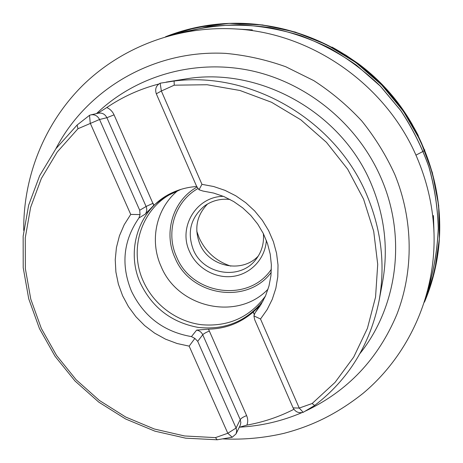 <?xml version="1.0" encoding="UTF-8"?>
<svg xmlns="http://www.w3.org/2000/svg" width="463" height="463" viewBox="0 0 463 463"><rect width="100%" height="100%" fill="white"/><g stroke="black" fill="none" stroke-linecap="round" stroke-linejoin="round"><path stroke-width="0.69" d="M314.643 405.484C348.61 379.452 370.082 344.57 379.058 300.84C385.395 265.884 381.587 231.28 367.645 197.035C337.157 120.993 252.115 70.903 174.117 81.025L174.233 85.18L207.1 84.741L239.944 90.482L271.561 102.277L300.765 119.767L326.45 142.332L347.649 169.14L363.588 199.177L373.71 231.315L377.715 264.344L375.557 297.067L367.419 328.331L353.72 357.071L335.056 382.386L312.155 403.51L314.643 405.484L303.19 412.325L299.237 408.065L260.513 319.013L267.163 309.562L272.279 299.301L275.844 288.304L277.777 276.81L278.02 265.044L276.556 253.261L273.413 241.715L268.644 230.655L262.347 220.313L254.656 210.925L245.737 202.69L235.777 195.785L225.006 190.357L213.646 186.514L201.949 184.343L161.361 91.003L174.233 85.18M239.267 427.268L246.901 425.098C263.325 422.163 278.998 416.903 293.901 409.309M236.037 433.9L236.703 431.024L236.072 428.038L240.228 419.628L240.841 422.545L240.361 424.993L236.037 433.9L232.241 437.246L217.193 439.781L215.445 437.622L184.587 435.972L154.399 429.022L125.733 417.053L99.4 400.46L76.129 379.735L56.579 355.48L41.305 328.365L30.784 299.15L25.361 268.662L25.274 237.768L30.622 207.395L41.357 178.475L57.267 151.957L77.963 128.743L77.124 125.022L55.93 148.681L39.644 175.726L28.642 205.225L23.15 236.211L23.214 267.73L28.735 298.838L39.471 328.632L55.056 356.279L75.012 381.003L98.764 402.115L125.641 418.998L154.897 431.157L185.709 438.177L217.193 439.781M77.124 125.022L89.521 115.316L90.25 123.181L130.728 214.421L124.246 224.659L119.442 235.806L116.421 247.601L115.235 259.766L115.9 272.03L118.378 284.12L122.614 295.77L128.506 306.726L135.919 316.744L144.688 325.616L154.625 333.14L165.511 339.153L177.103 343.517L189.159 346.133L227.802 433.264L215.445 437.622M158.734 84.04L158.097 84.208C139.473 89.156 122.371 96.935 106.797 107.538L97.676 113.348M201.949 184.343L198.997 189.749L196.567 186.242L156.315 93.81C154.781 89.133 156.06 85.597 160.14 83.201L174.117 81.025M312.155 403.51L299.237 408.065L293.096 407.891C295.348 411.937 298.71 413.418 303.19 412.325M230.829 266.121C216.192 261.259 205.624 251.814 199.125 237.785L196.775 231.211M189.153 346.133L177.097 343.517L165.499 339.153L154.619 333.14L144.688 325.616L135.919 316.744L128.506 306.726L122.614 295.77L118.378 284.126L115.895 272.036L115.235 259.772L116.421 247.607L119.437 235.817L124.24 224.665L130.728 214.421L140.046 214.577L138.923 218.004C123.233 240.662 120.756 265.079 131.486 291.256C143.871 316.663 163.861 331.78 191.456 336.607L194.859 338.418L189.159 346.133M77.963 128.743L99.545 119.489C97.629 115.843 94.747 114.297 90.904 114.853L89.521 115.316M106.797 107.538C110.084 109.031 112.503 111.467 114.054 114.853L153.757 205.346L153.033 203.28L146.094 206.486C147.188 209.224 146.927 211.747 145.318 214.062L153.884 205.225L166.003 195.976C175.361 190.443 185.588 187.284 196.688 186.502M255.096 312.832L259.477 306.008L253.157 312.074C240.401 323.087 225.522 328.782 208.512 329.152L196.619 330.119L191.456 336.607M208.512 329.152L246.617 415.612C247.977 418.83 248.07 421.99 246.901 425.098M253.29 311.952L253.99 313.989L253.29 311.952M259.477 306.008L255.107 312.814L253.915 315.888L260.513 319.013M260.507 319.019L267.163 309.562M255.651 312.062L260.64 305.14L265.519 295.915L268.986 285.995L270.953 275.578L271.37 264.894L270.218 254.17L267.516 243.631L263.314 233.526L257.7 224.063L250.79 215.463L242.745 207.91L233.734 201.573L223.965 196.584L213.646 193.059L203.008 191.063L198.997 189.749M166.472 195.704C137.21 212.905 126.092 252.433 140.573 283.547C152.495 307.82 171.64 322.427 197.996 327.382C224.688 330.322 246.397 321.484 263.123 300.857M180.917 189.379L169.203 194.923C140.231 211.724 129.113 250.738 143.391 281.435C153.716 304.504 176.368 321.49 201.226 324.685C228.074 327.034 249.482 317.508 265.438 296.094M177.908 190.542C156.135 208.205 149.283 240.569 161.089 266.404C177.873 307.993 237.617 321.38 268.06 289.149M266.352 240.395C265.287 258.609 250.917 273.963 233.173 276.359C215.434 278.848 196.833 268.233 189.558 251.571C177.89 227.304 196.26 196.486 223.363 196.335M230.018 199.466C220.452 198.442 211.863 200.67 204.264 206.168C190.6 217.899 186.948 232.409 193.308 249.69C203.222 274.802 240.436 280.74 256.056 259.245C261.734 251.785 264.176 243.254 263.383 233.665M258.296 256.022C241.865 273.824 208.917 266.781 199.802 243.879C194.038 228.763 196.619 215.469 207.54 204.004M140.046 214.577L139.71 210.26L99.545 119.489L106.889 117.706C105.014 114.141 102.201 112.631 98.434 113.18L90.904 114.853M253.915 315.888L254.673 319.661L293.096 407.891M232.241 437.246L227.802 433.264L236.072 428.038L197.707 341.335L194.859 338.418M415.907 155.169L423.275 151.297L424.687 150.359L424.762 149.798M179.331 33.22C198.893 27.948 218.976 25.129 239.585 24.776C260.27 25.87 280.659 29.493 300.753 35.639C320.442 43.192 339.009 53.042 356.458 65.19L380.36 86.164L400.738 110.576C412.452 128.32 421.845 147.13 428.906 166.998C434.56 187.237 437.674 207.708 438.258 228.409C437.396 249.001 434.086 269.015 428.333 288.437M178.672 33.365L208.373 26.657C228.809 24.446 249.378 24.776 270.074 27.647C290.608 31.982 310.43 38.782 329.534 48.054C347.997 58.651 364.954 71.343 380.407 86.118L400.854 110.622C412.597 128.436 422.001 147.315 429.062 167.259C434.693 187.579 437.778 208.124 438.316 228.901C437.39 249.557 434.01 269.622 428.171 289.091M184.743 30.303L210.746 24.961C195.073 27.097 180.009 31.027 165.557 36.745L196.653 27.398L229.272 23.381L262.48 24.933L295.296 32.086L326.733 44.72L355.821 62.493L381.645 84.908L403.418 111.276L420.473 140.793L432.32 172.531L438.669 205.52L439.393 238.752L434.578 271.26L424.467 302.119M210.746 24.961C271.428 16.842 336.983 39.228 381.68 84.868C426.209 130.676 446.974 196.763 437.361 257.225L431.383 283.09M215.092 24.429C275.427 17.646 339.917 40.9 383.595 86.645C427.106 132.557 447.05 198.042 437.251 257.85M332.023 47.11C369.821 67.783 398.574 97.276 418.28 135.584M332.909 47.747L345.988 55.265L358.472 63.784C375.429 76.389 390.002 91.327 402.185 108.585L412.458 124.836M417.591 134.536L421.857 143.79M358.472 63.784C375.429 76.389 390.002 91.327 402.185 108.585C400.177 105.674 392.219 95.083 381.02 83.653L368.878 72.257L358.472 63.784C380.725 80.383 398.712 100.72 412.429 124.784M379.058 300.84L382.513 282.332C388.416 249.731 384.903 217.529 371.974 185.715C342.73 112.341 258.944 65.688 184.297 79.179L166.263 82.084M433.443 215.515L434.022 233.526C433.183 208.645 427.962 184.43 418.361 160.887C388.636 86.465 312.571 32.439 234.359 28.885C177.398 25.853 121.769 47.214 82.865 85.261C44.095 123.69 23.133 177.103 23.735 230.493M305.337 411.121C347.638 391.194 378.149 358.952 396.878 314.389C413.772 270.93 413.418 219.809 394.742 174.331C386.032 155.261 375.071 137.505 361.852 121.046C347.487 105.558 331.479 92.091 313.81 80.637L285.769 66.747C266.144 59.721 246.108 55.265 225.672 53.378C153.71 49.495 86.656 89.284 55.826 148.82M239.527 427.17C261.126 426.012 281.909 421.174 301.87 412.66M96.501 113.609C135.694 75.758 195.091 58.448 252.028 70.885C308.873 83.502 359.271 125.71 381.94 180.061C406.74 238.665 396.918 307.282 360.029 353.477M153.033 203.28L153.884 205.225M254.262 314.614L253.157 312.074M145.318 214.062L138.923 218.004M271.249 272.337C247.028 305.314 190.119 295.973 174.887 257.59C163.277 232.42 172.948 200.41 196.978 187.087M197.933 188.563C174.69 201.48 165.332 232.467 176.571 256.838C191.647 295.024 248.891 303.126 271.393 269.194M160.14 83.201L161.361 91.003L156.315 93.81M139.71 210.26L146.094 206.486L106.889 117.706L114.054 114.853M157.929 84.741L158.097 84.208M253.99 313.989L254.598 313.764M246.617 415.612C243.312 416.891 241.182 418.228 240.228 419.628L202.736 334.743L197.707 341.335M209.345 331.045C206.029 332.382 203.83 333.615 202.736 334.743C201.48 332.15 199.443 330.611 196.619 330.119M437.361 257.225C434.884 272.568 430.694 287.286 424.785 301.372M215.295 24.406C275.039 17.779 338.441 40.258 381.923 84.642C425.219 129.206 446.124 193.14 438.027 252.711M252.347 29.91L234.359 28.885M222.94 438.907C243.532 439.85 263.893 437.992 284.039 433.327C310.279 426.394 335.351 415.294 363.119 393.307C408.407 355.405 435.833 295.718 434.022 233.526"/></g></svg>
